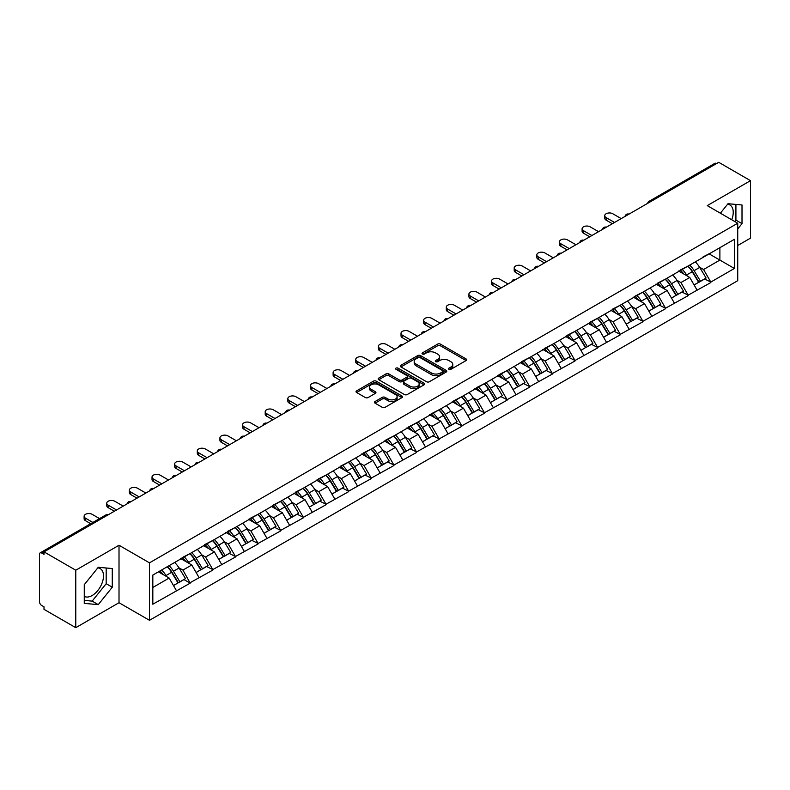 <?xml version="1.0" encoding="UTF-8"?>
<svg xmlns="http://www.w3.org/2000/svg" width="790" height="790" viewBox="0 0 790 790"><rect width="100%" height="100%" fill="white"/><g stroke="black" fill="none" stroke-linecap="round" stroke-linejoin="round"><path stroke-width="1.19" d="M448.947 369.305A1.412 0.81 0 0 0 450.942 369.305L466.07 360.566A2.014 1.165 0 0 0 466.663 359.746A2.014 1.165 0 0 0 466.07 358.927L440.435 344.124A2.014 1.165 0 0 0 437.591 344.124L422.453 352.863A1.412 0.81 0 0 0 422.038 353.436A1.412 0.81 0 0 0 422.453 354.009A1.412 0.81 0 0 0 424.447 354.009L426.403 352.883A6.448 3.723 0 0 1 435.527 352.883L437.66 354.118A6.448 3.723 0 0 1 439.546 356.744A6.448 3.723 0 0 1 437.66 359.381L435.705 360.507A1.412 0.81 0 0 0 435.29 361.079A1.412 0.81 0 0 0 435.705 361.662A1.412 0.81 0 0 0 437.69 361.662L439.655 360.526A6.448 3.723 0 0 1 448.769 360.526L450.902 361.761A6.448 3.723 0 0 1 452.788 364.387A6.448 3.723 0 0 1 450.902 367.024L448.947 368.15A1.412 0.81 0 0 0 448.532 368.733A1.412 0.81 0 0 0 448.947 369.305L448.947 368.15M84.263 596.361A16.007 9.243 120 0 0 92.173 595.512A16.007 9.243 120 0 0 102.631 581.41A16.007 9.243 120 0 0 100.172 568.583A16.007 9.243 120 0 0 97.812 567.862M727.551 204.274A16.007 9.243 -60 0 1 729.92 205.005A16.007 9.243 -60 0 1 731.718 219.748M375.062 401.518A2.014 1.165 0 0 0 374.47 402.337A2.014 1.165 0 0 0 375.062 403.167L382.251 407.314A2.014 1.165 0 0 0 385.105 407.314L401.913 397.617A2.014 1.165 0 0 0 402.495 396.787A2.014 1.165 0 0 0 401.913 395.968L376.277 381.165A2.014 1.165 0 0 0 373.423 381.165L356.616 390.872A2.014 1.165 0 0 0 356.023 391.692A2.014 1.165 0 0 0 356.616 392.512L365.306 397.528A2.014 1.165 0 0 0 368.15 397.528L375.349 393.381A2.014 1.165 0 0 0 375.941 392.551A2.014 1.165 0 0 0 375.349 391.731L371.043 389.243A5.392 3.111 0 0 1 369.463 387.051A5.392 3.111 0 0 1 372.791 384.177A5.392 3.111 0 0 1 378.657 384.849L395.533 394.595A5.392 3.111 0 0 1 397.113 396.787A5.392 3.111 0 0 1 393.785 399.661A5.392 3.111 0 0 1 387.92 398.99L385.105 397.37A2.014 1.165 0 0 0 382.251 397.37L375.062 401.518L375.062 403.167M119.014 545.248L75.771 570.212L44.003 551.864L718.722 162.315L750.5 180.663L707.257 205.627L737.732 223.224L149.488 562.845L119.014 545.248L119.014 602.721L149.488 620.308L149.488 562.845M426.551 381.738A2.014 1.165 0 0 0 429.395 381.738L446.202 372.041A2.014 1.165 0 0 0 446.794 371.221A2.014 1.165 0 0 0 446.202 370.392L420.566 355.589A2.014 1.165 0 0 0 417.722 355.589L400.915 365.296A2.014 1.165 0 0 0 400.323 366.116A2.014 1.165 0 0 0 400.915 366.945L426.551 381.738M396.56 369.611A1.412 0.81 0 0 1 397.992 369.809L424.032 384.839L407.255 394.526A2.014 1.165 0 0 1 404.401 394.526L378.766 379.723L378.766 378.084A2.014 1.165 0 0 0 378.173 378.904A2.014 1.165 0 0 0 378.766 379.723M378.766 378.084L385.954 373.927A2.014 1.165 0 0 1 388.808 373.927L399.207 379.931A2.014 1.165 0 0 0 402.051 379.931L406.82 377.176A2.014 1.165 0 0 0 407.413 376.356A2.014 1.165 0 0 0 406.82 375.536L395.997 369.286A1.412 0.81 0 0 1 395.583 368.713A1.412 0.81 0 0 1 396.452 367.952A1.412 0.81 0 0 1 397.992 368.13L424.052 383.18A2.014 1.165 0 0 1 424.645 383.999A2.014 1.165 0 0 1 424.052 384.829L424.052 383.18M149.488 620.308L737.732 280.687L737.732 223.224M167.292 566.716A13.746 7.939 -120 0 1 171.993 572.227L178.402 582.803L183.991 579.574L190.192 583.158L182.934 570.084L178.915 567.763M190.192 583.158L152.826 604.222L152.826 575.071L734.394 239.311L734.394 268.462L710.812 282.07L703.564 269.509L699.545 267.188M687.912 266.141A13.746 7.939 -120 0 1 692.623 271.642L699.032 282.228L704.621 278.998L710.812 282.07M710.812 282.573L688.179 295.144L680.921 282.573L676.902 280.252M665.279 279.206A13.746 7.939 -120 0 1 669.989 284.716L676.398 295.292L681.977 292.063L688.179 295.144M688.179 295.648L665.545 308.209L658.287 295.648L654.268 293.327M642.645 292.28A13.746 7.939 -120 0 1 647.346 297.781L653.755 308.357L659.344 305.137L665.545 308.209M665.545 308.712L642.902 321.283L635.654 308.712L631.635 306.392M620.012 305.345A13.746 7.939 -120 0 1 624.712 310.845L631.121 321.431L636.71 318.202L642.902 321.283M642.902 321.787L620.269 334.348L613.02 321.777L609.001 319.456M597.368 318.419A13.746 7.939 -120 0 1 602.079 323.92L608.488 334.496L614.077 331.277L620.269 334.348M620.269 334.851L597.635 347.412L590.377 334.851L586.358 332.531M574.735 331.484A13.746 7.939 -120 0 1 579.445 336.984L585.854 347.57L591.433 344.341L597.635 347.412M597.635 347.916L575.001 360.487L567.743 347.916L563.724 345.595M552.101 344.549A13.746 7.939 -120 0 1 556.812 350.059L563.211 360.635L568.8 357.406L575.001 360.487M575.001 360.99L552.368 373.551L545.11 360.99L541.091 358.67M529.468 357.623A13.746 7.939 -120 0 1 534.168 363.124L540.577 373.7L546.167 370.48L552.368 373.551M552.368 374.055L529.725 386.626L522.476 374.055L518.457 371.735M506.825 370.688A13.746 7.939 -120 0 1 511.535 376.188L517.944 386.774L523.533 383.545L529.725 386.626M529.725 387.13L507.091 399.691L499.833 387.13L495.814 384.809M484.191 383.762A13.746 7.939 -120 0 1 488.901 389.263L495.31 399.839L500.89 396.62L507.091 399.691M507.091 400.194L484.458 412.765L477.2 400.194L473.18 397.874M461.558 396.827A13.746 7.939 -120 0 1 466.268 402.327L472.667 412.913L478.256 409.684L484.458 412.765M484.458 413.259L461.824 425.83L454.566 413.259L450.547 410.938M438.924 409.892A13.746 7.939 -120 0 1 443.625 415.402L450.033 425.978L455.623 422.749L461.824 425.83M461.824 426.333L439.181 438.894L431.933 426.333L427.913 424.013M416.281 422.966A13.746 7.939 -120 0 1 420.991 428.466L427.4 439.043L432.989 435.823L439.181 438.894M439.181 439.398L416.547 451.969L409.289 439.398L405.27 437.077M393.647 436.031A13.746 7.939 -120 0 1 398.358 441.541L404.766 452.117L410.346 448.888L416.547 451.969M416.547 452.473L393.914 465.034L386.656 452.473L382.637 450.152M371.014 449.105A13.746 7.939 -120 0 1 375.724 454.606L382.123 465.182L387.712 461.962L393.914 465.034M393.914 465.537L371.28 478.108L364.022 465.537L360.003 463.216M348.38 462.17A13.746 7.939 -120 0 1 353.081 467.67L359.49 478.256L365.079 475.027L371.28 478.108M371.28 478.602L348.637 491.173L341.389 478.602L337.37 476.281M325.737 475.244A13.746 7.939 -120 0 1 330.447 480.745L336.856 491.321L342.445 488.101L348.637 491.173M348.637 491.676L326.003 504.237L318.745 491.676L314.726 489.356M303.103 488.309A13.746 7.939 -120 0 1 307.814 493.809L314.223 504.395L319.802 501.166L326.003 504.237M326.003 504.741L303.37 517.312L296.112 504.741L292.093 502.42M280.47 501.374A13.746 7.939 -120 0 1 285.18 506.884L291.579 517.46L297.168 514.231L303.37 517.312M303.37 517.815L280.736 530.376L273.478 517.815L269.459 515.495M257.836 514.448A13.746 7.939 -120 0 1 262.537 519.948L268.946 530.524L274.535 527.305L280.736 530.376M280.736 530.88L258.093 543.451L250.845 530.88L246.826 528.559M235.193 527.513A13.746 7.939 -120 0 1 239.903 533.013L246.312 543.599L251.901 540.37L258.093 543.451M258.093 543.955L235.46 556.515L228.201 543.955L224.182 541.634M212.559 540.587A13.746 7.939 -120 0 1 217.27 546.087L223.679 556.664L229.258 553.444L235.46 556.515M235.46 557.019L212.826 569.58L205.568 557.019L201.549 554.699M189.926 553.652A13.746 7.939 -120 0 1 194.636 559.152L201.035 569.738L206.625 566.509L212.826 569.58M212.826 570.084L190.192 582.655M182.5 557.434L190.192 553.504M182.934 570.084L191.782 564.978L180.614 558.53M199.041 577.539L191.782 564.978M205.133 544.369L212.826 540.429M205.568 557.019L214.416 551.904L203.247 545.456M221.674 564.475L214.416 551.904M227.767 531.305L235.46 527.365M228.201 543.955L237.059 538.839L225.881 532.391M244.308 551.41L237.059 538.839M250.41 518.23L258.093 514.29M250.845 530.88L259.693 525.775L248.524 519.316M266.951 538.336L259.693 525.775M273.044 505.166L280.736 501.225M273.478 517.815L282.326 512.7L271.158 506.252M289.584 525.271L282.326 512.7M295.677 492.091L303.37 488.161M296.112 504.741L304.96 499.635L293.791 493.187M312.218 512.197L304.96 499.635M318.311 479.026L326.003 475.086M318.745 491.676L327.603 486.561L316.425 480.113M334.851 499.132L327.603 486.561M340.954 465.952L348.637 462.022M341.389 478.602L350.237 473.496L339.058 467.048M357.495 486.067L350.237 473.496M363.588 452.887L371.28 448.947M364.022 465.537L372.87 460.432L361.702 453.974M380.128 472.993L372.87 460.432M386.221 439.823L393.914 435.882M386.656 452.473L395.504 447.357L384.335 440.909M402.762 459.928L395.504 447.357M408.855 426.748L416.547 422.808M409.289 439.398L418.147 434.293L406.969 427.834M425.395 446.854L418.147 434.293M431.488 413.684L439.181 409.743M431.933 426.333L440.781 421.218L429.602 414.77M448.039 433.789L440.781 421.218M454.132 400.609L461.824 396.679M454.566 413.259L463.414 408.154L452.245 401.705M470.672 420.715L463.414 408.154M476.765 387.544L484.458 383.604M477.2 400.194L486.048 395.079L474.879 388.631M493.306 407.65L486.048 395.079M499.399 374.48L507.091 370.54M499.833 387.13L508.691 382.014L497.512 375.566M515.939 394.585L508.691 382.014M522.032 361.405L529.725 357.465M522.476 374.055L531.324 368.95L520.146 362.491M538.582 381.511L531.324 368.95M544.675 348.341L552.368 344.401M545.11 360.99L553.958 355.875L542.789 349.427M561.216 368.446L553.958 355.875M567.309 335.266L575.001 331.336M567.743 347.916L576.591 342.811L565.423 336.362M583.85 355.372L576.591 342.811M589.942 322.202L597.635 318.261M590.377 334.851L599.235 329.736L588.056 323.288M606.483 342.307L599.235 329.736M612.576 309.127L620.269 305.197M613.02 321.777L621.868 316.672L610.69 310.223M629.126 329.242L621.868 316.672M635.219 296.062L642.902 292.122M635.654 308.712L644.502 303.607L633.333 297.149M651.76 316.168L644.502 303.607M657.853 282.998L665.545 279.058M658.287 295.648L667.135 290.532L655.967 284.084M674.393 303.103L667.135 290.532M680.486 269.923L688.179 265.983M680.921 282.573L689.779 277.468L678.6 271.019M697.027 290.029L689.779 277.468M716.55 163.57L650.812 201.519M649.884 202.062A3.081 1.778 120 0 1 650.674 201.44A3.081 1.778 60 0 0 649.133 201.292L714.861 163.342A3.081 1.778 60 0 1 716.402 163.49M703.12 256.859L710.812 252.919M703.564 269.509L719.888 260.078L719.888 247.685L734.394 239.311M709.144 253.886L734.394 268.462M737.732 245.502L750.5 238.136L750.5 180.663M75.771 570.212L75.771 627.685L44.003 609.337L44.003 606.819L41.673 605.486A3.081 1.778 -120 0 1 39.5 601.713L39.5 554.294A3.081 1.778 -120 0 1 40.142 552.891A3.081 1.778 -120 0 1 41.673 553.039L44.003 554.383L44.003 551.864M75.771 627.685L119.014 602.721M152.826 587.474L169.149 578.043L158.415 571.851M176.407 590.614L169.149 578.043M692.307 271.888L693.028 272.303M669.673 284.953L670.384 285.368M647.03 298.028L647.751 298.442M624.396 311.092L625.117 311.507M601.763 324.167L602.484 324.581M579.129 337.231L579.84 337.646M556.486 350.306L557.207 350.721M533.852 363.37L534.573 363.785M511.219 376.435L511.94 376.85M488.585 389.51L489.296 389.924M465.942 402.574L466.663 402.989M443.309 415.649L444.029 416.063M420.675 428.713L421.396 429.128M398.041 441.778L398.753 442.193M375.398 454.852L376.119 455.267M352.765 467.917L353.486 468.332M330.131 480.992L330.852 481.406M307.498 494.056L308.209 494.471M284.854 507.131L285.575 507.545M262.221 520.195L262.942 520.61M239.587 533.26L240.308 533.675M216.954 546.334L217.665 546.749M194.31 559.399L195.031 559.814M171.677 572.474L172.398 572.888M737.732 228.962L742.008 223.639L742.008 204.966L728.005 203.711L720.381 213.201M112.269 568.543L98.266 567.289L84.263 584.709L84.263 603.382L98.266 604.636L112.269 587.217L112.269 568.543M449.51 369.503L450.902 368.703A6.448 3.723 0 0 0 452.788 366.066L452.788 364.387M439.546 356.744L439.546 358.423A6.448 3.723 0 0 1 437.66 361.05L436.268 361.86M466.07 358.927L466.07 360.566L440.435 345.803A2.014 1.165 0 0 0 437.591 345.803L423.015 354.206M446.202 370.392L446.202 372.041L420.566 357.268A2.014 1.165 0 0 0 417.722 357.268L400.935 366.955L400.915 365.296M442.647 371.794A1.412 0.81 0 0 0 443.062 371.221A1.412 0.81 0 0 0 442.647 370.638L420.142 357.653A1.412 0.81 0 0 0 418.147 357.653L416.083 358.838A6.448 3.723 0 0 0 414.197 361.474A6.448 3.723 0 0 0 416.083 364.101L431.459 372.989A6.448 3.723 0 0 0 440.583 372.989L442.647 371.794L442.647 373.473A1.412 0.81 0 0 0 443.062 372.89L443.062 371.221M414.197 361.474L414.197 363.153A6.448 3.723 0 0 0 416.083 365.78L416.083 364.101M442.647 373.473L440.583 374.657A6.448 3.723 0 0 1 431.459 374.657L416.083 365.78M378.795 379.743L385.954 375.606L385.954 373.927M407.413 376.356L407.413 378.035A2.014 1.165 0 0 1 406.82 378.854L402.051 381.61A2.014 1.165 0 0 1 399.207 381.61L388.808 375.606A2.014 1.165 0 0 0 385.954 375.606M409.99 386.162A5.392 3.111 0 0 0 415.866 386.833A5.392 3.111 0 0 0 419.194 383.96A5.392 3.111 0 0 0 417.614 381.768L411.669 378.331A2.014 1.165 0 0 0 408.815 378.331L404.046 381.086A2.014 1.165 0 0 0 403.453 381.906A2.014 1.165 0 0 0 404.046 382.725L409.99 386.162L409.99 387.841A5.392 3.111 0 0 0 415.866 388.512A5.392 3.111 0 0 0 419.194 385.639L419.194 383.96M403.453 381.906L403.453 383.584A2.014 1.165 0 0 0 404.046 384.404L404.046 382.725M409.99 387.841L404.046 384.404M397.113 396.787L397.113 398.466A5.392 3.111 0 0 1 393.785 401.34A5.392 3.111 0 0 1 387.92 400.668L385.105 399.039A2.014 1.165 0 0 0 382.251 399.039L375.092 403.176M369.463 387.051L369.463 388.719A5.392 3.111 0 0 0 371.043 390.922L371.043 389.243M375.319 393.39L371.043 390.922M401.883 397.627L376.277 382.844A2.014 1.165 0 0 0 373.423 382.844L356.646 392.531L356.616 390.872M734.789 221.526L735.915 220.114L735.915 204.422M735.915 220.114L742.008 223.639M84.263 600.41L92.173 601.111L106.176 583.692L106.176 568M106.176 583.692L112.269 587.217M92.173 601.111L98.266 604.636M606.127 217.606L606.127 220.124A4.72 2.725 180 0 1 604.745 218.198L604.745 215.68A4.72 2.725 0 0 0 606.127 217.606L614.541 222.464M621.217 218.613L612.803 213.754A4.72 2.725 0 0 0 607.658 213.162A4.72 2.725 0 0 0 604.745 215.68M695.279 261.885A16.827 9.717 60 0 1 699.693 267.435L694.104 270.654A16.827 9.717 -120 0 0 689.7 265.114M694.104 270.654L700.513 281.24L706.102 278.011L699.693 267.435M699.032 282.228L700.513 281.24M704.621 278.998L706.102 278.011M680.072 270.16A13.746 7.939 60 0 1 683.864 274.051M682.224 269.429A16.827 9.717 60 0 1 686.629 274.969L687.261 276.016M694.153 285.042L698.627 282.326L692.218 271.75A16.827 9.717 -120 0 0 687.813 266.2M698.627 282.326L694.094 284.943M606.127 220.124L612.359 223.728M583.484 230.68L583.484 233.188A4.72 2.725 180 0 1 582.102 231.263L582.102 228.754A4.72 2.725 0 0 0 583.484 230.68L591.908 235.539M598.573 231.687L590.16 226.829A4.72 2.725 0 0 0 585.015 226.236A4.72 2.725 0 0 0 582.102 228.754M672.645 274.959A16.827 9.717 60 0 1 677.06 280.499L671.47 283.728A16.827 9.717 -120 0 0 667.056 278.179M671.47 283.728L677.879 294.305L683.459 291.085L677.06 280.499M676.398 295.292L677.879 294.305M681.977 292.063L683.459 291.085M657.438 283.235A13.746 7.939 60 0 1 661.23 287.125M659.591 282.494A16.827 9.717 60 0 1 663.995 288.044L664.627 289.081M671.51 298.106L675.993 295.391L669.584 284.815A16.827 9.717 -120 0 0 665.17 279.275M675.993 295.391L671.461 298.018M583.484 233.188L589.725 236.793M560.851 243.745L560.851 246.263A4.72 2.725 180 0 1 559.468 244.337L559.468 241.819A4.72 2.725 0 0 0 560.851 243.745L569.264 248.603M575.94 244.752L567.526 239.893A4.72 2.725 0 0 0 562.381 239.301A4.72 2.725 0 0 0 559.468 241.819M650.012 288.024A16.827 9.717 60 0 1 654.416 293.574L648.837 296.793A16.827 9.717 -120 0 0 644.423 291.253M648.837 296.793L655.236 307.379L660.825 304.15L654.416 293.574M653.755 308.357L655.236 307.379M659.344 305.137L660.825 304.15M634.805 296.299A13.746 7.939 60 0 1 638.596 300.19M636.947 295.569A16.827 9.717 60 0 1 641.362 301.109L641.994 302.155M648.876 311.181L653.35 308.465L646.951 297.889A16.827 9.717 -120 0 0 642.537 292.34M653.35 308.465L648.817 311.082M560.851 246.263L567.092 249.857M538.217 256.819L538.217 259.327A4.72 2.725 180 0 1 536.835 257.402L536.835 254.884A4.72 2.725 0 0 0 538.217 256.819L546.631 261.678M553.306 257.817L544.893 252.958A4.72 2.725 0 0 0 539.748 252.375A4.72 2.725 0 0 0 536.835 254.884M627.379 301.089A16.827 9.717 60 0 1 631.783 306.639L626.194 309.868A16.827 9.717 -120 0 0 621.789 304.318M626.194 309.868L632.602 320.444L638.192 317.215L631.783 306.639M631.121 321.431L632.602 320.444M636.71 318.202L638.192 317.215M612.171 309.374A13.746 7.939 60 0 1 615.963 313.265M614.314 308.633A16.827 9.717 60 0 1 618.728 314.183L619.36 315.22M626.243 324.246L630.716 321.53L624.307 310.954A16.827 9.717 -120 0 0 619.903 305.404M630.716 321.53L626.184 324.147M538.217 259.327L544.458 262.932M515.584 269.884L515.584 272.392A4.72 2.725 180 0 1 514.201 270.466L514.201 267.958A4.72 2.725 0 0 0 515.584 269.884L523.997 274.742M530.673 270.891L522.259 266.032A4.72 2.725 0 0 0 517.114 265.44A4.72 2.725 0 0 0 514.201 267.958M604.735 314.163A16.827 9.717 60 0 1 609.149 319.703L603.56 322.932A16.827 9.717 -120 0 0 599.156 317.392M603.56 322.932L609.969 333.508L615.558 330.289L609.149 319.703M608.488 334.496L609.969 333.508M614.077 331.277L615.558 330.289M589.528 322.438A13.746 7.939 60 0 1 593.32 326.329M591.68 321.698A16.827 9.717 60 0 1 596.085 327.248L596.717 328.294M603.609 337.32L608.083 334.604L601.674 324.019A16.827 9.717 -120 0 0 597.27 318.479M608.083 334.604L603.55 337.221M515.584 272.392L521.815 275.996M492.94 282.948L492.94 285.466A4.72 2.725 180 0 1 491.558 283.541L491.558 281.023A4.72 2.725 0 0 0 492.94 282.948L501.364 287.807M508.029 283.956L499.616 279.097A4.72 2.725 0 0 0 494.471 278.505A4.72 2.725 0 0 0 491.558 281.023M582.102 327.228A16.827 9.717 60 0 1 586.516 332.778L580.927 335.997A16.827 9.717 -120 0 0 576.512 330.457M580.927 335.997L587.335 346.583L592.915 343.354L586.516 332.778M585.854 347.57L587.335 346.583M591.433 344.341L592.915 343.354M566.894 335.503A13.746 7.939 60 0 1 570.686 339.394M569.047 334.772A16.827 9.717 60 0 1 573.451 340.312L574.083 341.359M580.966 350.385L585.449 347.669L579.04 337.093A16.827 9.717 -120 0 0 574.626 331.543M585.449 347.669L580.917 350.286M492.94 285.466L499.181 289.071M470.307 296.023L470.307 298.531A4.72 2.725 180 0 1 468.924 296.606L468.924 294.097A4.72 2.725 0 0 0 470.307 296.023L478.72 300.881M485.396 297.03L476.982 292.172A4.72 2.725 0 0 0 471.837 291.579A4.72 2.725 0 0 0 468.924 294.097M559.468 340.302A16.827 9.717 60 0 1 563.872 345.842L558.293 349.071A16.827 9.717 -120 0 0 553.879 343.522M558.293 349.071L564.692 359.647L570.281 356.428L563.872 345.842M563.211 360.635L564.692 359.647M568.8 357.406L570.281 356.428M544.261 348.578A13.746 7.939 60 0 1 548.053 352.468M546.404 347.837A16.827 9.717 60 0 1 550.818 353.387L551.45 354.424M558.332 363.449L562.806 360.744L556.407 350.158A16.827 9.717 -120 0 0 551.993 344.618M562.806 360.744L558.273 363.361M470.307 298.531L476.548 302.135M447.673 309.088L447.673 311.606A4.72 2.725 180 0 1 446.291 309.68L446.291 307.162A4.72 2.725 0 0 0 447.673 309.088L456.087 313.946M462.762 310.095L454.349 305.236A4.72 2.725 0 0 0 449.204 304.644A4.72 2.725 0 0 0 446.291 307.162M536.835 353.367A16.827 9.717 60 0 1 541.239 358.917L535.65 362.136A16.827 9.717 -120 0 0 531.245 356.596M535.65 362.136L542.058 372.722L547.648 369.493L541.239 358.917M540.577 373.7L542.058 372.722M546.167 370.48L547.648 369.493M521.627 361.642A13.746 7.939 60 0 1 525.419 365.533M523.77 360.912A16.827 9.717 60 0 1 528.184 366.451L528.816 367.498M535.699 376.524L540.172 373.808L533.764 363.232A16.827 9.717 -120 0 0 529.359 357.682M540.172 373.808L535.64 376.425M447.673 311.606L453.914 315.21M425.04 322.162L425.04 324.67A4.72 2.725 180 0 1 423.657 322.745L423.657 320.236A4.72 2.725 0 0 0 425.04 322.162L433.453 327.021M440.129 323.159L431.715 318.301A4.72 2.725 0 0 0 426.57 317.718A4.72 2.725 0 0 0 423.657 320.236M514.191 366.442A16.827 9.717 60 0 1 518.605 371.981L513.016 375.211A16.827 9.717 -120 0 0 508.612 369.661M513.016 375.211L519.425 385.787L525.014 382.558L518.605 371.981M517.944 386.774L519.425 385.787M523.533 383.545L525.014 382.558M498.984 374.717A13.746 7.939 60 0 1 502.776 378.608M501.137 373.976A16.827 9.717 60 0 1 505.541 379.526L506.173 380.563M513.065 389.589L517.539 386.873L511.13 376.297A16.827 9.717 -120 0 0 506.726 370.747M517.539 386.873L513.006 389.49M425.04 324.67L431.271 328.275M402.396 335.227L402.396 337.745A4.72 2.725 180 0 1 401.014 335.809L401.014 333.301A4.72 2.725 0 0 0 402.396 335.227L410.82 340.085M417.495 336.234L409.072 331.375A4.72 2.725 0 0 0 403.927 330.783A4.72 2.725 0 0 0 401.014 333.301M491.558 379.506A16.827 9.717 60 0 1 495.972 385.056L490.383 388.275A16.827 9.717 -120 0 0 485.969 382.735M490.383 388.275L496.791 398.861L502.371 395.632L495.972 385.056M495.31 399.839L496.791 398.861M500.89 396.62L502.371 395.632M476.35 387.781A13.746 7.939 60 0 1 480.142 391.672M478.503 387.041A16.827 9.717 60 0 1 482.907 392.591L483.539 393.637M490.422 402.663L494.905 399.947L488.497 389.361A16.827 9.717 -120 0 0 484.082 383.822M494.905 399.947L490.373 402.564M402.396 337.745L408.637 341.339M379.763 348.291L379.763 350.809A4.72 2.725 180 0 1 378.38 348.884L378.38 346.366A4.72 2.725 0 0 0 379.763 348.291L388.176 353.16M394.852 349.299L386.438 344.44A4.72 2.725 0 0 0 381.293 343.848A4.72 2.725 0 0 0 378.38 346.366M468.924 392.571A16.827 9.717 60 0 1 473.329 398.121L467.749 401.35A16.827 9.717 -120 0 0 463.335 395.8M467.749 401.35L474.158 411.926L479.737 408.697L473.329 398.121M472.667 412.913L474.158 411.926M478.256 409.684L479.737 408.697M453.717 400.856A13.746 7.939 60 0 1 457.509 404.737M455.86 400.115A16.827 9.717 60 0 1 460.274 405.655L460.906 406.702M467.789 415.728L472.262 413.012L465.863 402.436A16.827 9.717 -120 0 0 461.449 396.886M472.262 413.012L467.729 415.629M379.763 350.809L386.004 354.414M357.129 361.366L357.129 363.874A4.72 2.725 180 0 1 355.747 361.948L355.747 359.44A4.72 2.725 0 0 0 357.129 361.366L365.543 366.224M372.218 362.373L363.805 357.515A4.72 2.725 0 0 0 358.66 356.922A4.72 2.725 0 0 0 355.747 359.44M446.291 405.645A16.827 9.717 60 0 1 450.695 411.185L445.106 414.414A16.827 9.717 -120 0 0 440.702 408.865M445.106 414.414L451.515 424.99L457.104 421.771L450.695 411.185M450.033 425.978L451.515 424.99M455.623 422.749L457.104 421.771M431.083 413.921A13.746 7.939 60 0 1 434.875 417.811M433.226 413.18A16.827 9.717 60 0 1 437.64 418.73L438.272 419.776M445.155 428.792L449.629 426.087L443.22 415.5A16.827 9.717 -120 0 0 438.815 409.961M449.629 426.087L445.096 428.703M357.129 363.874L363.37 367.478M334.496 374.43L334.496 376.949A4.72 2.725 180 0 1 333.113 375.023L333.113 372.505A4.72 2.725 0 0 0 334.496 374.43L342.909 379.289M349.585 375.438L341.171 370.579A4.72 2.725 0 0 0 336.026 369.987A4.72 2.725 0 0 0 333.113 372.505M423.647 418.71A16.827 9.717 60 0 1 428.062 424.26L422.472 427.479A16.827 9.717 -120 0 0 418.068 421.939M422.472 427.479L428.881 438.065L434.47 434.836L428.062 424.26M427.4 439.043L428.881 438.065M432.989 435.823L434.47 434.836M408.44 426.985A13.746 7.939 60 0 1 412.232 430.876M410.593 426.254A16.827 9.717 60 0 1 414.997 431.794L415.629 432.841M422.522 441.867L426.995 439.151L420.586 428.575A16.827 9.717 -120 0 0 416.182 423.025M426.995 439.151L422.462 441.768M334.496 376.949L340.727 380.553M311.853 387.505L311.853 390.013A4.72 2.725 180 0 1 310.47 388.088L310.47 385.579A4.72 2.725 0 0 0 311.853 387.505L320.276 392.363M326.951 388.512L318.528 383.644A4.72 2.725 0 0 0 313.383 383.061A4.72 2.725 0 0 0 310.47 385.579M401.014 431.784A16.827 9.717 60 0 1 405.428 437.324L399.839 440.553A16.827 9.717 -120 0 0 395.425 435.004M399.839 440.553L406.248 451.13L411.827 447.91L405.428 437.324M404.766 452.117L406.248 451.13M410.346 448.888L411.827 447.91M385.806 440.06A13.746 7.939 60 0 1 389.598 443.95M387.959 439.319A16.827 9.717 60 0 1 392.363 444.869L392.995 445.906M399.878 454.931L404.362 452.216L397.953 441.64A16.827 9.717 -120 0 0 393.538 436.1M404.362 452.216L399.829 454.843M311.853 390.013L318.094 393.618M289.219 400.57L289.219 403.088A4.72 2.725 180 0 1 287.837 401.162L287.837 398.644A4.72 2.725 0 0 0 289.219 400.57L297.632 405.428M304.308 401.577L295.894 396.718A4.72 2.725 0 0 0 290.75 396.126A4.72 2.725 0 0 0 287.837 398.644M378.38 444.849A16.827 9.717 60 0 1 382.785 450.399L377.205 453.618A16.827 9.717 -120 0 0 372.791 448.078M377.205 453.618L383.614 464.204L389.194 460.975L382.785 450.399M382.123 465.182L383.614 464.204M387.712 461.962L389.194 460.975M363.173 453.124A13.746 7.939 60 0 1 366.965 457.015M365.316 452.394A16.827 9.717 60 0 1 369.73 457.933L370.362 458.98M377.245 468.006L381.728 465.29L375.319 454.714A16.827 9.717 -120 0 0 370.905 449.164M381.728 465.29L377.185 467.907M289.219 403.088L295.46 406.682M266.585 413.644L266.585 416.152A4.72 2.725 180 0 1 265.203 414.227L265.203 411.709A4.72 2.725 0 0 0 266.585 413.644L274.999 418.503M281.675 414.641L273.261 409.783A4.72 2.725 0 0 0 268.116 409.2A4.72 2.725 0 0 0 265.203 411.709M355.747 457.914A16.827 9.717 60 0 1 360.151 463.463L354.562 466.693A16.827 9.717 -120 0 0 350.158 461.143M354.562 466.693L360.971 477.269L366.56 474.04L360.151 463.463M359.49 478.256L360.971 477.269M365.079 475.027L366.56 474.04M340.539 466.199A13.746 7.939 60 0 1 344.331 470.09M342.682 465.458A16.827 9.717 60 0 1 347.096 471.008L347.728 472.045M354.611 481.071L359.085 478.355L352.676 467.779A16.827 9.717 -120 0 0 348.272 462.229M359.085 478.355L354.552 480.972M266.585 416.152L272.827 419.757M243.952 426.709L243.952 429.217A4.72 2.725 180 0 1 242.57 427.291L242.57 424.783A4.72 2.725 0 0 0 243.952 426.709L252.366 431.567M259.041 427.716L250.628 422.857A4.72 2.725 0 0 0 245.483 422.265A4.72 2.725 0 0 0 242.57 424.783M333.103 470.988A16.827 9.717 60 0 1 337.518 476.528L331.928 479.757A16.827 9.717 -120 0 0 327.524 474.207M331.928 479.757L338.337 490.333L343.926 487.114L337.518 476.528M336.856 491.321L338.337 490.333M342.445 488.101L343.926 487.114M317.896 479.263A13.746 7.939 60 0 1 321.688 483.154M320.049 478.523A16.827 9.717 60 0 1 324.453 484.072L325.085 485.119M331.978 494.145L336.451 491.429L330.042 480.843A16.827 9.717 -120 0 0 325.638 475.304M336.451 491.429L331.918 494.046M243.952 429.217L250.183 432.821M221.309 439.773L221.309 442.291A4.72 2.725 180 0 1 219.926 440.366L219.926 437.848A4.72 2.725 0 0 0 221.309 439.773L229.732 444.632M236.408 440.781L227.984 435.922A4.72 2.725 0 0 0 222.839 435.329A4.72 2.725 0 0 0 219.926 437.848M310.47 484.053A16.827 9.717 60 0 1 314.884 489.603L309.295 492.822A16.827 9.717 -120 0 0 304.881 487.282M309.295 492.822L315.704 503.408L321.293 500.179L314.884 489.603M314.223 504.395L315.704 503.408M319.802 501.166L321.293 500.179M295.262 492.328A13.746 7.939 60 0 1 299.054 496.219M297.415 491.597A16.827 9.717 60 0 1 301.82 497.137L302.452 498.184M309.334 507.21L313.818 504.494L307.409 493.918A16.827 9.717 -120 0 0 302.995 488.368M313.818 504.494L309.285 507.111M221.309 442.291L227.55 445.896M198.675 452.848L198.675 455.356A4.72 2.725 180 0 1 197.293 453.43L197.293 450.922A4.72 2.725 0 0 0 198.675 452.848L207.089 457.706M213.764 453.855L205.351 448.997A4.72 2.725 0 0 0 200.206 448.404A4.72 2.725 0 0 0 197.293 450.922M287.837 497.127A16.827 9.717 60 0 1 292.241 502.667L286.661 505.896A16.827 9.717 -120 0 0 282.247 500.347M286.661 505.896L293.07 516.472L298.65 513.253L292.241 502.667M291.579 517.46L293.07 516.472M297.168 514.231L298.65 513.253M272.629 505.403A13.746 7.939 60 0 1 276.421 509.293M274.772 504.662A16.827 9.717 60 0 1 279.186 510.212L279.818 511.249M286.701 520.274L291.184 517.568L284.775 506.983A16.827 9.717 -120 0 0 280.361 501.443M291.184 517.568L286.642 520.185M198.675 455.356L204.916 458.96M176.042 465.912L176.042 468.431A4.72 2.725 180 0 1 174.659 466.505L174.659 463.987A4.72 2.725 0 0 0 176.042 465.912L184.455 470.771M191.131 466.92L182.717 462.061A4.72 2.725 0 0 0 177.572 461.469A4.72 2.725 0 0 0 174.659 463.987M265.203 510.192A16.827 9.717 60 0 1 269.607 515.742L264.018 518.961A16.827 9.717 -120 0 0 259.614 513.421M264.018 518.961L270.427 529.547L276.016 526.318L269.607 515.742M268.946 530.524L270.427 529.547M274.535 527.305L276.016 526.318M249.996 518.467A13.746 7.939 60 0 1 253.788 522.358M252.138 517.736A16.827 9.717 60 0 1 256.553 523.276L257.185 524.323M264.067 533.349L268.541 530.633L262.132 520.057A16.827 9.717 -120 0 0 257.728 514.507M268.541 530.633L264.008 533.25M176.042 468.431L182.283 472.025M153.408 478.987L153.408 481.495A4.72 2.725 180 0 1 152.026 479.57L152.026 477.061A4.72 2.725 0 0 0 153.408 478.987L161.822 483.845M168.497 479.984L160.084 475.126A4.72 2.725 0 0 0 154.939 474.543A4.72 2.725 0 0 0 152.026 477.061M242.56 523.266A16.827 9.717 60 0 1 246.974 528.806L241.385 532.035A16.827 9.717 -120 0 0 236.98 526.486M241.385 532.035L247.793 542.612L253.383 539.382L246.974 528.806M246.312 543.599L247.793 542.612M251.901 540.37L253.383 539.382M227.352 531.542A13.746 7.939 60 0 1 231.144 535.432M229.505 530.801A16.827 9.717 60 0 1 233.909 536.351L234.541 537.388M241.434 546.413L245.907 543.698L239.498 533.122A16.827 9.717 -120 0 0 235.094 527.572M245.907 543.698L241.375 546.315M153.408 481.495L159.639 485.1M130.765 492.051L130.765 494.57A4.72 2.725 180 0 1 129.382 492.634L129.382 490.126A4.72 2.725 0 0 0 130.765 492.051L139.188 496.91M145.864 493.059L137.44 488.2A4.72 2.725 0 0 0 132.305 487.608A4.72 2.725 0 0 0 129.382 490.126M219.926 536.331A16.827 9.717 60 0 1 224.34 541.881L218.751 545.1A16.827 9.717 -120 0 0 214.337 539.56M218.751 545.1L225.16 555.686L230.749 552.457L224.34 541.881M223.679 556.664L225.16 555.686M229.258 553.444L230.749 552.457M204.719 544.606A13.746 7.939 60 0 1 208.511 548.497M206.871 543.866A16.827 9.717 60 0 1 211.276 549.415L211.908 550.462M218.791 559.488L223.274 556.772L216.865 546.186A16.827 9.717 -120 0 0 212.451 540.646M223.274 556.772L218.741 559.389M130.765 494.57L137.006 498.164M108.131 505.116L108.131 507.634A4.72 2.725 180 0 1 106.749 505.709L106.749 503.191A4.72 2.725 0 0 0 108.131 505.116L116.545 509.975M123.22 506.123L114.807 501.265A4.72 2.725 0 0 0 109.662 500.672A4.72 2.725 0 0 0 106.749 503.191M197.293 549.396A16.827 9.717 60 0 1 201.697 554.945L196.118 558.175A16.827 9.717 -120 0 0 191.703 552.625M196.118 558.175L202.526 568.751L208.106 565.521L201.697 554.945M201.035 569.738L202.526 568.751M206.625 566.509L208.106 565.521M182.085 557.681A13.746 7.939 60 0 1 185.877 561.562M184.228 556.94A16.827 9.717 60 0 1 188.642 562.48L189.274 563.527M196.157 572.553L200.64 569.837L194.231 559.261A16.827 9.717 -120 0 0 189.817 553.711M200.64 569.837L196.098 572.454M108.131 507.634L114.372 511.239M85.498 518.191L85.498 520.699A4.72 2.725 180 0 1 84.115 518.773L84.115 516.265A4.72 2.725 0 0 0 85.498 518.191L92.865 522.447M99.54 518.586L92.173 514.339A4.72 2.725 0 0 0 87.028 513.747A4.72 2.725 0 0 0 84.115 516.265M174.659 562.47A16.827 9.717 60 0 1 179.063 568.01L173.474 571.239A16.827 9.717 -120 0 0 169.07 565.689M173.474 571.239L179.883 581.815L185.472 578.596L179.063 568.01M178.402 582.803L179.883 581.815M183.991 579.574L185.472 578.596M159.817 571.032A13.746 7.939 60 0 1 163.244 574.636M161.594 570.005A16.827 9.717 60 0 1 166.009 575.555L166.641 576.591M173.524 585.617L177.997 582.911L171.588 572.325A16.827 9.717 -120 0 0 167.184 566.786M177.997 582.911L173.464 585.528M85.498 520.699L90.692 523.701M107.549 515.169L41.673 553.039M108.191 514.804A3.081 1.778 -60 0 0 107.41 515.09A3.081 1.778 -120 0 0 105.87 514.942L40.142 552.891M627.25 215.127A3.081 1.778 120 0 1 628.03 214.505A3.081 1.778 -60 0 1 628.81 214.228M604.617 228.192A3.081 1.778 120 0 1 605.397 227.579A3.081 1.778 -60 0 1 606.177 227.293M581.983 241.266A3.081 1.778 120 0 1 582.763 240.644A3.081 1.778 -60 0 1 583.543 240.367M559.35 254.331A3.081 1.778 120 0 1 560.13 253.718A3.081 1.778 -60 0 1 560.91 253.432M536.706 267.405A3.081 1.778 120 0 1 537.486 266.783A3.081 1.778 -60 0 1 538.276 266.497M514.073 280.47A3.081 1.778 120 0 1 514.853 279.848A3.081 1.778 -60 0 1 515.633 279.571M491.439 293.544A3.081 1.778 120 0 1 492.219 292.922A3.081 1.778 -60 0 1 493 292.636M468.806 306.609A3.081 1.778 120 0 1 469.586 305.987A3.081 1.778 -60 0 1 470.366 305.71M446.162 319.674A3.081 1.778 120 0 1 446.943 319.061A3.081 1.778 -60 0 1 447.733 318.775M423.529 332.748A3.081 1.778 120 0 1 424.309 332.126A3.081 1.778 -60 0 1 425.089 331.84M400.895 345.813A3.081 1.778 120 0 1 401.675 345.2A3.081 1.778 -60 0 1 402.456 344.914M378.262 358.887A3.081 1.778 120 0 1 379.042 358.265A3.081 1.778 -60 0 1 379.822 357.979M355.619 371.952A3.081 1.778 120 0 1 356.399 371.33A3.081 1.778 -60 0 1 357.189 371.053M332.985 385.016A3.081 1.778 120 0 1 333.765 384.404A3.081 1.778 -60 0 1 334.545 384.118M310.351 398.091A3.081 1.778 120 0 1 311.132 397.469A3.081 1.778 -60 0 1 311.912 397.192M287.718 411.156A3.081 1.778 120 0 1 288.498 410.543A3.081 1.778 -60 0 1 289.278 410.257M265.075 424.23A3.081 1.778 120 0 1 265.855 423.608A3.081 1.778 -60 0 1 266.645 423.322M242.441 437.295A3.081 1.778 120 0 1 243.221 436.673A3.081 1.778 -60 0 1 244.001 436.396M219.808 450.369A3.081 1.778 120 0 1 220.588 449.747A3.081 1.778 -60 0 1 221.368 449.461M197.174 463.434A3.081 1.778 120 0 1 197.954 462.812A3.081 1.778 -60 0 1 198.734 462.535M174.531 476.498A3.081 1.778 120 0 1 175.311 475.886A3.081 1.778 -60 0 1 176.101 475.6M151.897 489.573A3.081 1.778 120 0 1 152.677 488.951A3.081 1.778 -60 0 1 153.458 488.664M129.264 502.638A3.081 1.778 120 0 1 130.044 502.025A3.081 1.778 -60 0 1 130.824 501.739M450.902 368.703L450.902 367.024M435.705 361.662L435.705 360.507M437.66 361.05L437.66 359.381M422.453 354.009L422.453 352.863M437.591 345.803L437.591 344.124M440.435 345.803L440.435 344.124M417.722 357.268L417.722 355.589M420.566 357.268L420.566 355.589M431.459 374.657L431.459 372.989M440.583 374.657L440.583 372.989M388.808 375.606L388.808 373.927M399.207 381.61L399.207 379.931M402.051 381.61L402.051 379.931M406.82 378.854L406.82 377.176M397.992 369.809L397.992 368.13M382.251 399.039L382.251 397.37M385.105 399.039L385.105 397.37M387.92 400.668L387.92 398.99M375.349 393.381L375.349 391.731M373.423 382.844L373.423 381.165M376.277 382.844L376.277 381.165M401.913 397.617L401.913 395.968M692.218 271.75L686.629 274.969M669.584 284.815L663.995 288.044M646.951 297.889L641.362 301.109M624.307 310.954L618.728 314.183M601.674 324.019L596.085 327.248M579.04 337.093L573.451 340.312M556.407 350.158L550.818 353.387M533.764 363.232L528.184 366.451M511.13 376.297L505.541 379.526M488.497 389.361L482.907 392.591M465.863 402.436L460.274 405.655M443.22 415.5L437.64 418.73M420.586 428.575L414.997 431.794M397.953 441.64L392.363 444.869M375.319 454.714L369.73 457.933M352.676 467.779L347.096 471.008M330.042 480.843L324.453 484.072M307.409 493.918L301.82 497.137M284.775 506.983L279.186 510.212M262.132 520.057L256.553 523.276M239.498 533.122L233.909 536.351M216.865 546.186L211.276 549.415M194.231 559.261L188.642 562.48M171.588 572.325L166.009 575.555M649.133 201.292A3.081 3.081 0 0 0 647.652 203.346M629.018 214.11A3.081 3.081 0 0 0 625.018 216.421M606.384 227.174A3.081 3.081 0 0 0 602.375 229.485M583.751 240.239A3.081 3.081 0 0 0 579.742 242.56M561.117 253.314A3.081 3.081 0 0 0 557.108 255.624M538.474 266.378A3.081 3.081 0 0 0 534.475 268.699M515.84 279.453A3.081 3.081 0 0 0 511.831 281.763M493.207 292.517A3.081 3.081 0 0 0 489.198 294.828M470.573 305.592A3.081 3.081 0 0 0 466.564 307.903M447.93 318.656A3.081 3.081 0 0 0 443.931 320.967M425.297 331.721A3.081 3.081 0 0 0 421.297 334.042M402.663 344.796A3.081 3.081 0 0 0 398.654 347.106M380.029 357.86A3.081 3.081 0 0 0 376.02 360.171M357.386 370.935A3.081 3.081 0 0 0 353.387 373.245M334.753 383.999A3.081 3.081 0 0 0 330.753 386.31M312.119 397.064A3.081 3.081 0 0 0 308.11 399.385M289.486 410.138A3.081 3.081 0 0 0 285.476 412.449M266.842 423.203A3.081 3.081 0 0 0 262.843 425.514M244.209 436.278A3.081 3.081 0 0 0 240.209 438.588M221.575 449.342A3.081 3.081 0 0 0 217.566 451.653M198.942 462.417A3.081 3.081 0 0 0 194.933 464.727M176.298 475.481A3.081 3.081 0 0 0 172.299 477.792M153.665 488.546A3.081 3.081 0 0 0 149.666 490.867M131.031 501.62A3.081 3.081 0 0 0 127.022 503.931M108.398 514.685A3.081 3.081 0 0 0 105.87 514.942"/></g></svg>
